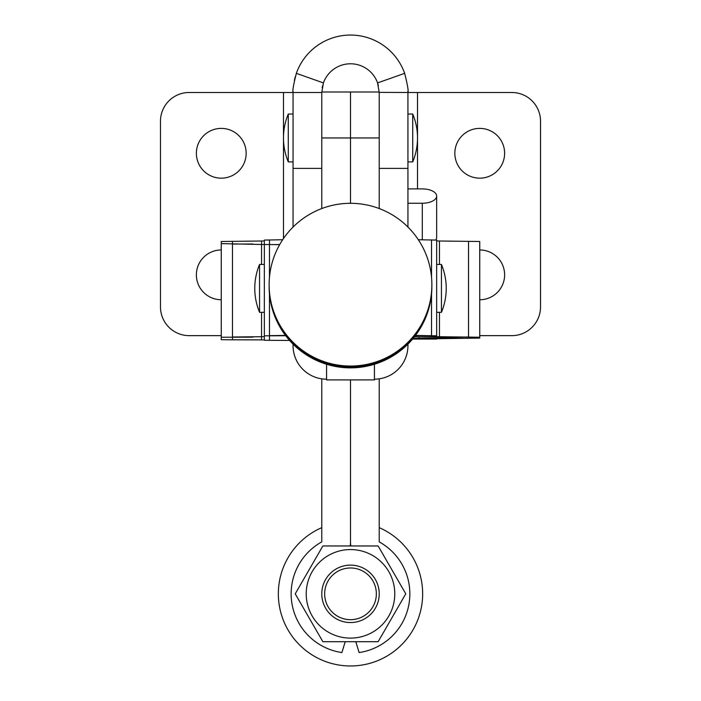 <?xml version="1.0" encoding="UTF-8"?>
<svg xmlns="http://www.w3.org/2000/svg" width="701" height="701" viewBox="0 0 701 701"><rect width="100%" height="100%" fill="white"/><g stroke="black" fill="none" stroke-linecap="round" stroke-linejoin="round"><path stroke-width="1.05" d="M246.156 153.282A24.894 24.894 0 0 0 221.262 128.388A24.894 24.894 0 0 0 196.376 153.282A24.894 24.894 0 0 0 221.262 178.168A24.894 24.894 0 0 0 246.156 153.282M221.262 249.968A24.894 24.894 0 0 0 196.376 274.853A24.894 24.894 0 0 0 221.262 299.748M454.844 153.282A24.894 24.894 0 0 1 479.738 128.388A24.894 24.894 0 0 1 504.624 153.282A24.894 24.894 0 0 1 479.738 178.168A24.894 24.894 0 0 1 454.844 153.282M479.738 249.968A24.894 24.894 0 0 1 504.624 274.853A24.894 24.894 0 0 1 479.738 299.748M407.938 203.246L422.3 203.246A14.362 7.176 0 0 0 436.662 196.07A14.362 7.176 0 0 0 422.3 188.893L407.938 188.893M407.921 90.999L407.938 227.036M379.223 92.374L407.938 92.488C408.639 91.191 407.544 84.803 404.652 73.342A57.438 57.438 0 0 0 296.348 73.342C293.465 84.786 292.37 91.165 293.062 92.488L293.062 227.036M379.223 92.488L377.576 82.92A28.723 28.723 0 0 0 323.424 82.92L321.777 92.488L293.062 92.488L293.071 91.463M294.367 80.317L295.252 76.777M404.652 73.342L377.576 82.92L378.391 85.653M322.18 87.739L322.565 85.802M417.516 188.893L417.516 92.488L407.938 92.488M417.516 92.488L511.809 92.488A28.723 28.723 0 0 1 540.524 121.212L540.524 306.924A28.723 28.723 0 0 1 511.809 335.648L479.738 335.648M293.062 92.488L189.191 92.488A28.723 28.723 0 0 0 160.476 121.212L160.476 306.924A28.723 28.723 0 0 0 189.191 335.648L221.262 335.648M435.759 240.014A14.362 7.176 0 0 0 436.662 237.525L436.662 196.07M407.938 344.121L407.938 345.672A33.508 33.508 180 0 1 374.43 379.18M326.57 379.18A33.508 33.508 180 0 1 293.062 345.672L293.062 344.121M374.43 364.257L374.43 379.898L326.57 379.898L326.57 364.257M436.662 339.065L412.609 339.065L479.738 338.084L479.738 337.234L436.662 336.69L436.662 335.814L415.518 335.42M479.738 337.234L479.738 241.503L436.662 240.969L436.662 296.453M441.446 312.313A62.223 62.223 0 0 0 441.446 264.452L441.446 312.313L436.662 312.313L436.662 335.814L436.662 240.084L418.331 239.733M413.117 338.452L451.015 338.084L451.015 337.234L414.396 336.874M379.223 208.539L379.223 92.006L350.5 92.006L350.5 203.308L350.5 92.006L321.777 92.006L321.777 208.539M345.216 641.695L341.886 652.561A59.357 59.357 0 0 1 321.777 541.891L321.777 378.838M350.789 545.965A28.723 28.723 0 0 1 350.5 541.891L350.5 379.898L350.5 541.891A28.723 28.723 0 0 1 350.211 545.965M355.784 641.695L359.114 652.561A59.357 59.357 0 0 0 379.223 541.891L379.223 378.838M264.338 339.906L232.478 339.792L232.478 336.997L264.338 336.69L264.338 240.084L282.669 239.733M221.262 338.084L221.262 241.503L264.338 240.969M289.583 340.441L269.473 340.327L269.473 335.656L285.482 335.42M285.719 335.735L264.338 335.814M252.789 337.172L221.262 337.234M321.777 527.651A72.142 72.142 0 0 0 352.428 665.95A72.142 72.142 0 0 0 379.223 527.651M347.197 568.196A25.849 25.849 0 0 0 324.861 597.138A25.849 25.849 0 0 0 353.803 619.474A25.849 25.849 0 0 0 376.139 590.531A25.849 25.849 0 0 0 347.197 568.196M354.171 622.322A28.723 28.723 0 0 1 322.013 597.497A28.723 28.723 0 0 1 346.829 565.348A28.723 28.723 0 0 1 378.987 590.163A28.723 28.723 0 0 1 354.171 622.322M306.223 593.835A44.277 44.277 0 0 0 350.5 638.112A44.277 44.277 0 0 0 394.777 593.835A44.277 44.277 0 0 0 350.5 549.558A44.277 44.277 0 0 0 306.223 593.835M295.226 593.835L322.863 641.695L378.137 641.695L405.774 593.835L378.137 545.965L322.863 545.965L295.226 593.835M288.277 114.026A62.223 62.223 0 0 0 288.277 161.896L288.277 114.026L293.062 114.026M288.277 161.896L293.062 161.896M407.938 114.026L412.723 114.026L412.723 161.896A62.223 62.223 0 0 0 412.723 114.026M407.938 161.896L412.723 161.896M259.554 312.313A62.223 62.223 0 0 1 259.554 264.452L259.554 312.313L264.338 312.313M269.473 340.327L264.338 340.257L264.338 244.526L279.655 244.649M221.262 243.633L264.338 244.526M232.478 339.792L221.262 339.696L221.262 243.966M379.223 168.389L407.938 168.389M321.777 168.389L293.062 168.389M296.348 73.342L323.424 82.92M283.484 92.488L283.484 238.515M422.3 203.246L422.3 239.786M415.281 335.735L431.527 335.656L431.527 293.956M431.527 239.926L431.527 277.202M439.466 338.557L419.154 338.39L419.154 336.927L439.466 336.752L439.466 312.313M439.466 241.021L439.466 264.452M468.522 241.275L468.522 336.997L448.211 337.172L448.211 338.136L468.522 338.311M379.223 137.957L321.777 137.957M269.473 335.656L269.473 293.956M269.473 277.202L269.473 239.926M261.534 339.889L261.534 312.313M261.534 264.452L261.534 241.021M232.478 336.997L232.478 241.275M279.699 244.57L269.473 244.588M252.789 243.992L232.478 244.062M436.662 264.452L441.446 264.452M259.554 264.452L264.338 264.452M431.869 284.676A81.369 81.369 0 0 0 350.5 203.308A81.369 81.369 0 0 0 269.131 284.676A81.369 81.369 0 0 0 350.5 366.045A81.369 81.369 0 0 0 431.869 284.676M269.131 285.132A81.369 81.369 0 0 0 350.5 366.956A81.369 81.369 0 0 0 431.869 285.132M269.131 286.034A81.369 81.369 0 0 0 350.5 367.859A81.369 81.369 0 0 0 431.869 286.034"/></g></svg>
